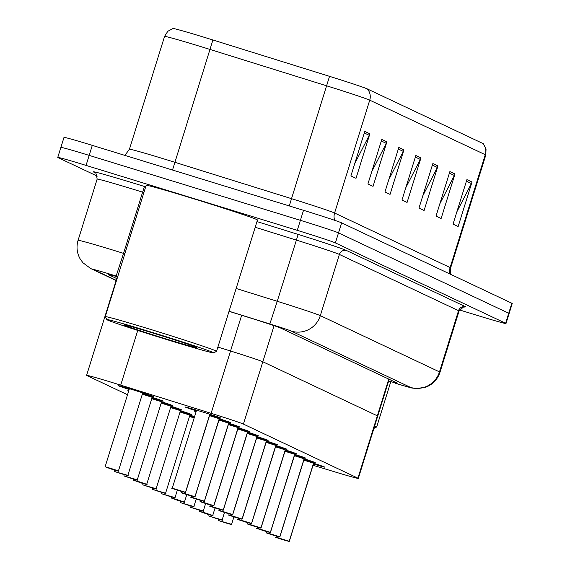 <?xml version="1.0" encoding="UTF-8"?>
<svg xmlns="http://www.w3.org/2000/svg" width="570" height="570" viewBox="0 0 570 570"><rect width="100%" height="100%" fill="white"/><g stroke="black" fill="none" stroke-linecap="round" stroke-linejoin="round"><path stroke-width="0.85" d="M209.525 415.658A18.653 0.42 17.3 0 1 209.86 415.765A18.653 0.42 17.3 0 1 230.394 422.598A18.653 0.42 17.3 0 1 219.144 419.506M218.958 420.111A18.653 0.42 17.3 0 1 219.286 420.211A18.653 0.42 17.3 0 1 239.82 427.051A18.653 0.42 17.3 0 1 228.577 423.952M228.385 424.565A18.653 0.42 17.3 0 1 228.72 424.664A18.653 0.42 17.3 0 1 249.254 431.497A18.653 0.42 17.3 0 1 238.004 428.405M237.818 429.018A18.653 0.42 17.3 0 1 238.146 429.117A18.653 0.42 17.3 0 1 258.68 435.95A18.653 0.42 17.3 0 1 247.437 432.858M247.245 433.471A18.653 0.42 17.3 0 1 247.58 433.57A18.653 0.42 17.3 0 1 268.114 440.403A18.653 0.42 17.3 0 1 256.863 437.311M256.678 437.924A18.653 0.42 17.3 0 1 257.006 438.024A18.653 0.42 17.3 0 1 277.54 444.857A18.653 0.42 17.3 0 1 266.297 441.764M266.105 442.37A18.653 0.42 17.3 0 1 266.439 442.477A18.653 0.42 17.3 0 1 286.974 449.31A18.653 0.42 17.3 0 1 275.723 446.217M275.538 446.823A18.653 0.42 17.3 0 1 275.866 446.93A18.653 0.42 17.3 0 1 296.4 453.763A18.653 0.42 17.3 0 1 285.157 450.671M284.964 451.276A18.653 0.42 17.3 0 1 285.299 451.383A18.653 0.42 17.3 0 1 305.834 458.216A18.653 0.42 17.3 0 1 294.583 455.124M294.391 455.729A18.653 0.42 17.3 0 1 294.726 455.829A18.653 0.42 17.3 0 1 315.26 462.662A18.653 0.42 17.3 0 1 304.017 459.57M303.824 460.182A18.653 0.42 17.3 0 1 304.159 460.282A18.653 0.42 17.3 0 1 324.693 467.115A18.653 0.42 17.3 0 1 313.443 464.023M196.358 410.892A18.653 0.42 17.3 0 1 185.343 407.051A18.653 0.42 17.3 0 1 200.426 411.312A18.653 0.42 17.3 0 1 220.96 418.145A18.653 0.42 17.3 0 1 209.717 415.053M142.322 394.219A18.653 0.42 17.3 0 1 142.657 394.326A18.653 0.42 17.3 0 1 163.191 401.159A18.653 0.42 17.3 0 1 151.941 398.067M151.755 398.672A18.653 0.42 17.3 0 1 152.09 398.779A18.653 0.42 17.3 0 1 172.625 405.612A18.653 0.42 17.3 0 1 161.374 402.52M161.182 403.125A18.653 0.42 17.3 0 1 161.517 403.232A18.653 0.42 17.3 0 1 182.051 410.065A18.653 0.42 17.3 0 1 170.8 406.973M170.615 407.578A18.653 0.42 17.3 0 1 170.943 407.678A18.653 0.42 17.3 0 1 191.484 414.518A18.653 0.42 17.3 0 1 180.234 411.426M180.042 412.032A18.653 0.42 17.3 0 1 180.376 412.131A18.653 0.42 17.3 0 1 194.562 416.649M194.37 417.269A18.653 0.42 17.3 0 1 189.66 415.872M189.475 416.485A18.653 0.42 17.3 0 1 189.803 416.584A18.653 0.42 17.3 0 1 194.163 417.938M129.155 389.453A18.653 0.42 17.3 0 1 118.14 385.612A18.653 0.42 17.3 0 1 133.23 389.873A18.653 0.42 17.3 0 1 153.765 396.706A18.653 0.42 17.3 0 1 142.514 393.614M313.051 465.291L335.687 472.138A34.977 0.791 -162.7 0 0 358.323 478.408A34.977 0.791 -162.7 0 0 357.932 478.152L243.418 424.087A34.977 0.791 -162.7 0 0 211.114 413.328L120.705 385.135A34.977 0.791 -162.7 0 0 114.898 383.339A34.977 0.791 -162.7 0 0 86.604 375.345A34.977 0.791 -162.7 0 0 86.996 375.601L127.509 394.732M117.313 276.764L106.02 313.023A34.977 0.791 -162.7 0 1 106.383 313.023A34.977 0.791 -162.7 0 0 106.02 313.023A34.977 0.791 -162.7 0 0 106.312 313.236M389.189 379.307L377.732 416.086A34.977 0.791 -162.7 0 0 377.34 415.829L262.827 361.765A34.977 0.791 -162.7 0 0 230.529 351.006L217.897 347.066L230.529 351.006L211.114 413.328M128.791 390.607A18.653 0.42 17.3 0 1 127.566 390.065A18.653 0.42 17.3 0 1 128.891 390.308M195.994 412.046A18.653 0.42 17.3 0 1 194.769 411.497A18.653 0.42 17.3 0 1 196.087 411.747M358.323 478.408L377.732 416.086A34.977 0.791 -162.7 0 0 377.34 415.829L262.827 361.765A34.977 0.791 -162.7 0 0 230.529 351.006L241.659 315.26M329.531 76.344L291.519 198.666A46.64 1.062 17.3 0 1 334.59 213.009L369.738 100.163A46.64 1.062 -162.7 0 0 326.667 85.821L210.038 49.448A46.64 1.062 -162.7 0 0 202.293 47.054A46.64 1.062 -162.7 0 0 164.573 36.402L167.794 31.293L173.045 28.5A40.926 0.926 17.3 0 1 206.105 37.877A40.926 0.926 17.3 0 1 212.902 39.978L329.531 76.344A40.926 0.926 17.3 0 1 367.329 88.934L482.868 143.49A40.926 0.926 17.3 0 1 483.31 143.74L486.046 149.019L485.797 155.054A46.64 1.062 -162.7 0 0 485.277 154.712L369.738 100.163A11.656 11.507 -64.7 0 0 367.329 88.934M97.278 176.137L58.154 157.669A34.977 0.791 17.3 0 1 57.762 157.413A34.977 0.791 17.3 0 1 86.056 165.407L297.276 230.344A34.977 0.791 17.3 0 1 335.388 242.898L505.604 323.268L508.725 313.251A34.977 0.791 17.3 0 1 509.117 313.507A34.977 0.791 17.3 0 0 508.725 313.251L338.509 232.888L508.725 313.251L511.846 303.233A34.977 0.791 17.3 0 1 512.238 303.489L505.996 323.518A34.977 0.791 17.3 0 1 477.703 315.531L459.527 309.945M297.276 230.344L300.397 220.326A34.977 0.791 17.3 0 1 338.509 232.888A34.977 0.791 17.3 0 0 300.397 220.326L89.177 155.389L300.397 220.326L303.518 210.309A34.977 0.791 17.3 0 1 341.63 222.87L511.846 303.233M61.275 147.651A34.977 0.791 17.3 0 1 60.883 147.395A34.977 0.791 17.3 0 1 89.177 155.389A34.977 0.791 17.3 0 0 60.883 147.395L64.004 137.384A34.977 0.791 17.3 0 1 92.297 145.371L303.518 210.309M454.988 173.985L441.123 218.502L436.014 216.094L449.88 171.577L454.988 173.985A9.327 9.206 -64.7 0 1 454.368 175.496L449.388 173.145M472.01 182.022L458.145 226.539L453.036 224.131L466.901 179.614L472.01 182.022A9.327 9.206 -64.7 0 1 471.39 183.526L466.41 181.182M403.923 149.882L390.058 194.391L384.95 191.983L398.815 147.466L403.923 149.882A9.327 9.206 -64.7 0 1 403.303 151.385L398.33 149.034M386.902 141.845L373.036 186.362L367.928 183.946L381.793 139.429L386.902 141.845A9.327 9.206 -64.7 0 1 386.282 143.348L381.309 140.997M369.88 133.808L356.015 178.325L350.906 175.909L364.772 131.392L369.88 133.808A9.327 9.206 -64.7 0 1 369.26 135.311L364.287 132.96M437.967 165.948L424.101 210.465L418.993 208.057L432.858 163.54L437.967 165.948A9.327 9.206 -64.7 0 1 437.347 167.459L432.374 165.108M420.945 157.911L407.08 202.428L401.971 200.02L415.836 155.503L420.945 157.911A9.327 9.206 -64.7 0 1 420.325 159.422L415.352 157.071M405.804 187.715L420.325 159.422M422.826 195.752L437.347 167.459M354.74 163.611L369.26 135.311M371.761 171.648L386.282 143.348M388.783 179.678L403.303 151.385M456.869 211.826L471.39 183.526M439.848 203.789L454.368 175.496M117.648 276.856A34.977 0.791 -162.7 0 0 108.286 274.512A34.977 0.791 -162.7 0 0 108.678 274.769L116.743 278.58M505.604 323.268A34.977 0.791 17.3 0 1 505.996 323.518M388.647 381.045A34.977 0.791 -162.7 0 0 397.197 383.154A34.977 0.791 -162.7 0 0 396.805 382.897L280.917 328.185A34.977 0.791 -162.7 0 0 248.613 317.426L229.026 311.32M109.504 468.39L105.079 466.759L110.737 468.355L118.432 470.92C115.703 470.385 123.918 472.772 112.675 469.53L109.511 468.376M185.599 492.323L179.878 490.962C165.535 486.296 175.154 489.395 172.275 488.198L185.507 492.28L177.904 490.036L179.878 490.962L185.599 492.323L209.903 414.29M185.307 492.48L176.664 489.808L185.221 492.437M185.507 492.28L209.81 414.255M118.938 472.822L127.865 475.373C125.129 474.839 133.352 477.225 122.101 473.984L114.762 471.568M118.93 472.844L114.784 471.575M124.146 475.993L137.292 479.826C134.563 479.292 142.778 481.678 131.535 478.43L124.189 476.021M124.132 475.986L128.371 477.275M128.364 477.297L124.217 476.028M137.79 481.75L133.366 480.118L139.023 481.714L146.725 484.279C143.989 483.745 152.211 486.132 140.961 482.883L137.798 481.728M147.231 486.182L156.151 488.725C153.423 488.198 161.638 490.585 150.395 487.336L143.049 484.92M147.224 486.203L143.077 484.935M195.026 496.776L189.304 495.416C174.969 490.749 184.587 493.848 181.709 492.651L194.94 496.734L187.331 494.482L189.304 495.416L195.026 496.776L219.336 418.736M194.733 496.933L186.091 494.261L194.648 496.89M194.94 496.734L219.243 418.708M204.459 501.23L198.738 499.869C184.395 495.195 194.014 498.301 191.135 497.104L204.366 501.187L196.764 498.935L198.738 499.869L204.459 501.23L228.762 423.189M204.167 501.386L195.524 498.707L204.081 501.344M204.366 501.187L228.67 423.161M213.885 505.683L208.164 504.322C193.829 499.648 203.447 502.754 200.569 501.55L213.8 505.64L206.19 503.388L208.164 504.322L213.885 505.683L238.196 427.643M213.593 505.839L204.951 503.16L213.508 505.797M213.8 505.64L238.103 427.614M106.79 319.599L105.258 316.685A58.297 1.325 17.3 0 1 105.251 316.649A58.297 1.325 17.3 0 1 152.397 329.966A58.297 1.325 17.3 0 1 216.571 351.32A58.297 1.325 17.3 0 1 216.543 351.348L213.629 352.88A55.967 1.268 17.3 0 1 168.385 340.069A55.967 1.268 17.3 0 1 106.79 319.599A55.967 1.268 17.3 0 1 152.048 332.353A55.967 1.268 17.3 0 1 213.629 352.88M105.251 316.649L146.155 185.328A58.297 1.325 17.3 0 1 193.301 198.645A58.297 1.325 17.3 0 1 257.469 219.999L216.571 351.32M154.67 333.593A38.019 0.862 17.3 0 1 196.508 347.493A38.019 0.862 17.3 0 1 165.763 338.837A38.019 0.862 17.3 0 1 123.932 324.893A38.019 0.862 17.3 0 1 154.67 333.593M374.668 425.918A58.297 1.325 17.3 0 1 376.706 426.93A58.297 1.325 17.3 0 1 376.684 426.951L373.892 428.419M152.432 489.345L165.585 493.178C162.849 492.651 171.071 495.038 159.821 491.789L152.482 489.374M156.65 490.656L152.504 489.381M152.418 489.345L156.622 490.642M161.866 493.798L175.011 497.631C172.283 497.104 180.498 499.491 169.254 496.242L161.909 493.827M161.844 493.798L166.091 495.088M166.084 495.109L161.937 493.834M175.51 499.562L171.085 497.924L176.743 499.52L184.445 502.084C181.709 501.55 189.931 503.944 178.681 500.695L175.517 499.541M223.319 510.136L217.597 508.775C203.255 504.101 212.874 507.207 209.995 506.003L223.226 510.093L215.624 507.841L217.597 508.775L223.319 510.136L247.622 432.096M223.027 510.285L214.384 507.614L222.941 510.25M223.226 510.093L247.53 432.067M232.745 514.589L227.024 513.228C212.688 508.554 222.307 511.661 219.429 510.456L232.66 514.546L225.05 512.295L227.024 513.228L232.745 514.589L257.056 436.549M232.453 514.739L223.811 512.067L232.368 514.703M232.66 514.546L256.956 436.52M242.179 519.035L236.457 517.681C222.115 513.007 231.734 516.114 228.855 514.909L242.086 518.999L234.484 516.748L236.457 517.681L242.179 519.035L266.482 441.002M241.887 519.192L233.244 516.52L241.801 519.149M242.086 518.999L266.389 440.973M180.726 502.704L193.871 506.538C191.135 506.003 199.358 508.39 188.114 505.148L180.768 502.733M180.704 502.697L184.951 503.994M184.944 504.008L180.797 502.74M190.152 507.157L203.305 510.991C200.569 510.456 208.791 512.843 197.541 509.601L190.202 507.186M190.138 507.15L194.377 508.44M194.37 508.461L190.223 507.193M203.804 512.914L199.372 511.283L205.036 512.879L212.731 515.444C209.995 514.909 218.217 517.296 206.974 514.047L203.811 512.893M213.237 517.346L222.165 519.897C219.429 519.363 227.651 521.75 216.401 518.5L209.062 516.085M213.23 517.368L209.083 516.099M218.445 520.517L231.591 524.343C228.855 523.816 237.077 526.203 225.834 522.954L218.488 520.538M218.424 520.51L222.671 521.799M222.663 521.821L218.51 520.553M251.605 523.488L245.884 522.134C231.548 517.46 241.167 520.56 238.288 519.363L251.52 523.445L243.91 521.201L245.884 522.134L251.605 523.488L275.909 445.455M251.313 523.645L242.67 520.973L251.228 523.602M251.52 523.445L275.816 445.419M261.039 527.941L255.317 526.58C240.975 521.913 250.593 525.013 247.715 523.816L260.946 527.898L253.344 525.654L255.317 526.58L261.039 527.941L285.342 449.908M260.746 528.098L252.104 525.426L260.661 528.055M260.946 527.898L285.249 449.873M270.465 532.394L264.744 531.033C250.401 526.366 260.027 529.466 257.148 528.269L270.38 532.351L262.77 530.1L264.744 531.033L270.465 532.394L294.768 454.354M270.173 532.551L261.53 529.879L270.087 532.508M270.38 532.351L294.676 454.326M279.899 536.847L274.177 535.486C259.834 530.812 269.453 533.919 266.575 532.715L279.806 536.805L272.196 534.553L274.177 535.486L279.899 536.847L304.202 458.807M279.606 537.004L270.964 534.325L279.521 536.961M279.806 536.805L304.109 458.779M289.325 541.301L283.603 539.94C269.261 535.266 278.887 538.372 276.008 537.168L289.239 541.258L281.63 539.006L283.603 539.94L289.325 541.301L313.628 463.26M289.033 541.45L280.39 538.778L288.947 541.414M289.239 541.258L313.536 463.232M137.748 330.422L120.705 385.135M274.07 325.662L243.418 424.087M388.776 379.114L357.932 478.152M164.573 36.402L129.426 149.247A46.64 1.062 17.3 0 1 167.145 159.899A46.64 1.062 17.3 0 1 174.89 162.3L291.519 198.666L289.296 205.941M212.902 39.978L172.525 170.038M482.868 143.49A11.656 11.507 115.3 0 1 485.277 154.712L450.129 267.565A46.64 1.062 17.3 0 1 450.649 267.9L450.492 274.27M92.297 145.371L86.056 165.407M341.63 222.87L335.388 242.898M334.69 220.319A11.656 11.507 -64.7 0 1 334.59 213.009L450.129 267.565A11.656 11.507 -64.7 0 0 449.979 274.028M117.748 276.536L116.152 276.037A23.32 0.527 -162.7 0 0 112.276 274.84A23.32 0.527 -162.7 0 0 93.679 269.681L116.202 280.319M93.679 269.681A23.32 23.014 -64.7 0 1 90.659 268.506L82.942 262.777L80.064 258.752C76.857 252.881 76.202 246.739 78.083 240.319A46.64 1.062 17.3 0 1 115.803 250.971A46.64 1.062 17.3 0 1 123.548 253.372L142.614 192.161A46.64 1.062 -162.7 0 0 134.869 189.76A46.64 1.062 -162.7 0 0 97.149 179.108C96.259 173.494 95.411 171.278 94.62 172.468A5.828 5.75 115.3 0 0 93.908 172.19A52.468 1.19 17.3 0 1 135.753 183.796A52.468 1.19 17.3 0 1 144.466 186.497L145.671 186.867M95.048 172.731L93.908 172.19M256.977 221.58L298.167 234.42A52.468 1.19 17.3 0 1 346.617 250.558L465.776 306.817A5.828 5.75 115.3 0 0 458.536 310.693L339.385 254.434A46.64 1.062 -162.7 0 0 296.315 240.084L255.21 227.266M236.144 288.477L277.248 301.295L298.167 234.42M396.065 383.496A23.32 7.667 -73.2 0 1 395.886 383.446L395.708 383.389A23.32 0.527 -162.7 0 0 410.543 387.393L291.384 331.134A23.32 0.527 -162.7 0 0 269.852 323.959L277.248 301.295A46.64 1.062 17.3 0 1 320.319 315.637L339.385 254.434A5.828 5.75 115.3 0 1 346.617 250.558M116.152 276.037L123.548 253.372L124.837 253.771M143.897 192.56L142.614 192.161L144.466 186.497M291.384 331.134A23.32 23.014 -64.7 0 0 320.319 315.637L439.477 371.897L458.536 310.693A46.64 1.062 -162.7 0 1 459.064 311.028L463.282 307.109L464.921 306.995M410.543 387.393A23.32 23.014 -64.7 0 0 439.477 371.897A46.64 1.062 17.3 0 1 439.997 372.239L459.064 311.028M269.852 323.959L229.055 311.241M439.997 372.239C437.603 379.356 432.929 384.322 425.968 387.13L416.328 388.605C408.476 387.365 416.926 389.495 395.886 383.446A23.32 7.667 -73.2 0 1 395.708 383.389M105.115 466.794L129.39 388.704M209.945 414.305L185.585 492.359M114.549 471.24L114.826 470.179M123.975 475.694L124.26 474.632M133.409 480.147L133.686 479.085M142.835 484.6L143.12 483.538M219.379 418.751L195.011 496.812M228.805 423.204L204.445 501.265M238.239 427.657L213.871 505.718M152.268 489.053L152.546 487.991M161.695 493.506L161.98 492.444M171.128 497.959L171.406 496.89M247.665 432.11L223.305 510.171M257.099 436.563L232.731 514.625M266.525 441.016L242.165 519.071M180.555 502.412L180.84 501.344M189.988 506.858L190.266 505.797M199.415 511.311L199.7 510.25M208.848 515.764L209.126 514.703M218.274 520.218L218.552 519.156M275.958 445.469L251.591 523.524M285.385 449.922L261.024 527.977M294.818 454.368L270.451 532.43M304.245 458.822L279.884 536.883M313.678 463.275L289.311 541.336M106.02 313.023L86.604 375.345M485.797 155.054L450.649 267.9M129.426 149.247L124.88 155.389M57.762 157.413L60.883 147.395M78.083 240.319L97.149 179.108M90.659 268.506L116.138 280.54M118.432 470.92L142.749 392.865M172.275 488.198L196.593 410.144M127.865 475.373L152.176 397.319M137.292 479.826L161.609 401.772M146.725 484.279L171.036 406.218M156.151 488.725L180.469 410.671M181.709 492.651L182.029 491.618M191.135 497.104L191.463 496.071M200.569 501.55L200.889 500.524M376.706 426.93L390.735 381.886M165.585 493.178L189.895 415.124M175.011 497.631L177.334 490.172M184.445 502.084L186.768 494.625M209.995 506.003L210.323 504.977M219.429 510.456L219.749 509.423M228.855 514.909L229.176 513.876M193.871 506.538L196.194 499.078M203.305 510.991L205.628 503.531M212.731 515.444L215.054 507.984M222.165 519.897L224.487 512.43M231.591 524.343L233.914 516.883M238.288 519.363L238.609 518.33M247.715 523.816L248.036 522.783M257.148 528.269L257.469 527.236M266.575 532.715L266.895 531.689M276.008 537.168L276.329 536.142"/></g></svg>
